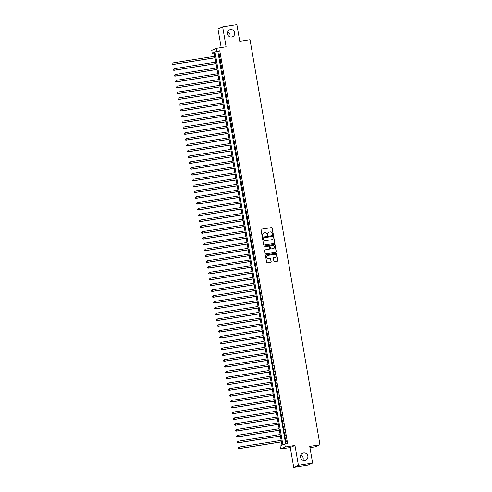 <?xml version="1.0" encoding="UTF-8"?>
<svg xmlns="http://www.w3.org/2000/svg" width="492" height="492" viewBox="0 0 492 492"><rect width="100%" height="100%" fill="white"/><g stroke="black" fill="none" stroke-linecap="round" stroke-linejoin="round"><path stroke-width="0.74" d="M272.931 234.567A0.406 0.394 66.4 0 0 273.257 234.106L272.205 228.036A0.578 0.566 66.4 0 0 271.547 227.556L261.498 229.155A0.578 0.566 66.4 0 0 261.037 229.813L262.082 235.883A0.406 0.394 66.4 0 0 262.636 236.191A0.406 0.394 66.4 0 0 262.863 235.76L262.728 234.973A1.857 1.808 66.4 0 1 264.204 232.864L265.04 232.728A1.857 1.808 66.4 0 1 267.144 234.272L267.279 235.059A0.406 0.394 66.4 0 0 267.832 235.367A0.406 0.394 66.4 0 0 268.06 234.93L267.925 234.149A1.857 1.808 66.4 0 1 269.395 232.033L270.231 231.904A1.857 1.808 66.4 0 1 272.334 233.448L272.47 234.229A0.406 0.394 66.4 0 0 272.931 234.567M272.962 234.561A0.406 0.394 66.4 0 0 273.128 234.161L272.082 228.091A0.578 0.566 66.4 0 0 271.424 227.612L261.369 229.21A0.578 0.566 66.4 0 0 261.301 229.223M262.574 236.215A0.406 0.394 66.4 0 0 262.74 235.816L262.728 234.973M267.765 235.391A0.406 0.394 66.4 0 0 267.931 234.985L267.925 234.149M303.558 452.929A3.788 3.684 66.4 0 0 300.667 457.689A3.788 3.684 66.4 0 0 305.723 460.125A3.788 3.684 66.4 0 0 303.558 452.929M230.434 29.569A3.788 3.684 66.4 0 0 227.544 34.329A3.788 3.684 66.4 0 0 232.593 36.765A3.788 3.684 66.4 0 0 230.434 29.569M273.878 261.135A0.578 0.566 66.4 0 0 274.536 261.621L277.353 261.172A0.578 0.566 66.4 0 0 277.814 260.508L276.652 253.767A0.578 0.566 66.4 0 0 275.994 253.288L265.938 254.887A0.578 0.566 66.4 0 0 265.477 255.545L266.646 262.285A0.578 0.566 66.4 0 0 267.304 262.771L270.711 262.23A0.578 0.566 66.4 0 0 271.166 261.566L270.668 258.681A0.578 0.566 66.4 0 0 270.016 258.202L268.325 258.466A1.556 1.513 66.4 0 1 267.439 255.52A1.556 1.513 66.4 0 1 267.796 255.416L274.413 254.358A1.556 1.513 66.4 0 1 275.299 257.31A1.556 1.513 66.4 0 1 274.942 257.414L273.841 257.593A0.578 0.566 66.4 0 0 273.38 258.251L273.878 261.135M284.776 444.048L285.28 446.957L280.6 449.005L280.096 446.096L281.996 445.266L214.143 52.459L212.249 53.29L211.745 50.381L216.425 48.333L216.929 51.242L215.029 52.072L282.882 444.879L284.776 444.048L287.623 443.599L219.77 50.787L216.929 51.242M216.425 48.333L226.099 46.795L222.655 26.863L236.88 24.6L239.77 41.328L250.016 39.704L319.972 444.731L309.732 446.361L312.623 463.089L298.398 465.352L294.954 445.42L285.28 446.957M274.284 243.405A0.578 0.566 66.4 0 0 274.745 242.747L273.583 236.006A0.578 0.566 66.4 0 0 272.925 235.52L262.869 237.119A0.578 0.566 66.4 0 0 262.414 237.784L263.577 244.524A0.578 0.566 66.4 0 0 264.235 245.004L274.284 243.405M275.889 252.273A0.578 0.566 66.4 0 0 276.153 251.683L275.114 244.887L276.283 251.627A0.578 0.566 66.4 0 1 275.821 252.285L265.766 253.884A0.578 0.566 66.4 0 1 265.108 253.405L264.61 250.52A0.578 0.566 66.4 0 1 264.936 249.899A0.578 0.566 66.4 0 0 264.874 249.93M264.948 249.918L265.071 249.862A0.578 0.566 66.4 0 0 264.936 249.899L269.019 249.266A0.578 0.566 66.4 0 0 269.216 249.198M265.071 249.862L269.149 249.21A0.578 0.566 66.4 0 0 269.61 248.552L269.278 246.64A0.578 0.566 66.4 0 0 268.62 246.154L264.376 246.83A0.406 0.394 66.4 0 1 264.142 246.055A0.406 0.394 66.4 0 1 264.241 246.031L274.462 244.407A0.578 0.566 66.4 0 1 275.114 244.887M312.623 463.089L307.943 465.137L293.718 467.4L298.398 465.352M222.655 26.863L217.974 28.911L221.197 47.57M219.912 57.3L219.309 53.806L218.989 53.948L219.592 57.441L219.912 57.3M220.914 63.117L220.311 59.63L219.998 59.766L220.6 63.259L220.914 63.117M221.923 68.941L221.32 65.448L221 65.584L221.603 69.077L221.923 68.941M222.925 74.759L222.322 71.266L222.009 71.408L222.612 74.895L222.925 74.759M223.934 80.577L223.331 77.084L223.011 77.226L223.614 80.719L223.934 80.577M224.936 86.395L224.334 82.908L224.02 83.043L224.623 86.537L224.936 86.395M225.945 92.219L225.342 88.726L225.022 88.861L225.625 92.355L225.945 92.219M226.947 98.037L226.345 94.544L226.031 94.685L226.634 98.172L226.947 98.037M227.95 103.855L227.347 100.362L227.033 100.503L227.636 103.996L227.95 103.855M228.958 109.673L228.356 106.186L228.036 106.321L228.639 109.814L228.958 109.673M229.961 115.497L229.358 112.004L229.044 112.139L229.647 115.632L229.961 115.497M230.969 121.315L230.367 117.822L230.047 117.963L230.65 121.45L230.969 121.315M231.972 127.133L231.369 123.64L231.055 123.781L231.658 127.274L231.972 127.133M232.98 132.951L232.378 129.464L232.058 129.599L232.661 133.092L232.98 132.951M233.983 138.775L233.38 135.282L233.067 135.417L233.669 138.91L233.983 138.775M234.992 144.593L234.389 141.099L234.069 141.241L234.672 144.728L234.992 144.593M235.994 150.411L235.391 146.917L235.078 147.059L235.68 150.552L235.994 150.411M236.996 156.228L236.394 152.741L236.08 152.877L236.683 156.37L236.996 156.228M238.005 162.053L237.402 158.559L237.083 158.695L237.685 162.188L238.005 162.053M239.007 167.87L238.405 164.377L238.091 164.519L238.694 168.006L239.007 167.87M240.016 173.688L239.413 170.195L239.094 170.337L239.696 173.83L240.016 173.688M241.018 179.506L240.416 176.019L240.102 176.154L240.705 179.648L241.018 179.506M242.027 185.33L241.424 181.837L241.105 181.972L241.707 185.466L242.027 185.33M243.03 191.148L242.427 187.655L242.113 187.796L242.716 191.283L243.03 191.148M244.038 196.966L243.435 193.473L243.116 193.614L243.718 197.101L244.038 196.966M245.041 202.784L244.438 199.291L244.124 199.432L244.727 202.925L245.041 202.784M246.043 208.602L245.44 205.115L245.127 205.25L245.729 208.743L246.043 208.602M247.052 214.426L246.449 210.933L246.129 211.068L246.732 214.561L247.052 214.426M248.054 220.244L247.451 216.751L247.138 216.892L247.74 220.379L248.054 220.244M249.063 226.062L248.46 222.568L248.14 222.71L248.743 226.203L249.063 226.062M250.065 231.88L249.462 228.393L249.149 228.528L249.752 232.021L250.065 231.88M251.074 237.704L250.471 234.21L250.151 234.346L250.754 237.839L251.074 237.704M252.076 243.522L251.473 240.028L251.16 240.17L251.763 243.657L252.076 243.522M253.085 249.339L252.482 245.846L252.162 245.988L252.765 249.481L253.085 249.339M254.087 255.157L253.485 251.67L253.171 251.806L253.774 255.299L254.087 255.157M255.09 260.981L254.487 257.488L254.173 257.623L254.776 261.117L255.09 260.981M256.098 266.799L255.496 263.306L255.176 263.448L255.778 266.935L256.098 266.799M257.101 272.617L256.498 269.124L256.184 269.265L256.787 272.759L257.101 272.617M258.109 278.435L257.507 274.948L257.187 275.083L257.79 278.577L258.109 278.435M259.112 284.259L258.509 280.766L258.195 280.901L258.798 284.394L259.112 284.259M260.12 290.077L259.518 286.584L259.198 286.725L259.801 290.212L260.12 290.077M261.123 295.895L260.52 292.402L260.207 292.543L260.809 296.036L261.123 295.895M262.131 301.713L261.529 298.226L261.209 298.361L261.812 301.854L262.131 301.713M263.134 307.537L262.531 304.044L262.218 304.179L262.82 307.672L263.134 307.537M264.136 313.355L263.534 309.862L263.22 310.003L263.823 313.49L264.136 313.355M265.145 319.173L264.542 315.679L264.222 315.821L264.825 319.314L265.145 319.173M266.147 324.991L265.545 321.504L265.231 321.639L265.834 325.132L266.147 324.991M267.156 330.815L266.553 327.321L266.233 327.457L266.836 330.95L267.156 330.815M268.158 336.633L267.556 333.139L267.242 333.281L267.845 336.768L268.158 336.633M269.167 342.45L268.564 338.957L268.245 339.099L268.847 342.592L269.167 342.45M270.17 348.268L269.567 344.781L269.253 344.917L269.856 348.41L270.17 348.268M271.178 354.086L270.575 350.599L270.256 350.734L270.858 354.228L271.178 354.086M272.181 359.91L271.578 356.417L271.264 356.552L271.867 360.046L272.181 359.91M273.183 365.728L272.58 362.235L272.267 362.376L272.869 365.863L273.183 365.728M274.192 371.546L273.589 368.053L273.269 368.194L273.872 371.688L274.192 371.546M275.194 377.364L274.591 373.877L274.278 374.012L274.88 377.505L275.194 377.364M276.203 383.188L275.6 379.695L275.28 379.83L275.883 383.323L276.203 383.188M277.205 389.006L276.602 385.513L276.289 385.654L276.891 389.141L277.205 389.006M278.214 394.824L277.611 391.331L277.291 391.472L277.894 394.965L278.214 394.824M279.216 400.642L278.613 397.155L278.3 397.29L278.902 400.783L279.216 400.642M280.225 406.466L279.622 402.973L279.302 403.108L279.905 406.601L280.225 406.466M281.227 412.284L280.625 408.791L280.311 408.932L280.914 412.419L281.227 412.284M282.23 418.102L281.627 414.608L281.313 414.75L281.916 418.243L282.23 418.102M283.238 423.919L282.636 420.432L282.316 420.568L282.918 424.061L283.238 423.919M284.241 429.744L283.638 426.25L283.324 426.386L283.927 429.879L284.241 429.744M285.249 435.561L284.647 432.068L284.327 432.21L284.93 435.697L285.249 435.561M219.77 50.787L217.876 51.617L285.637 443.913M285.335 438.028L285.938 441.521L286.252 441.379L285.649 437.886L285.335 438.028L285.668 437.972M309.954 447.628L315.292 446.779L319.972 444.731M302.955 460.18A3.788 3.684 66.4 0 0 300.772 455.18M229.825 36.82A3.788 3.684 66.4 0 0 227.642 31.82M294.954 445.42L290.274 447.468L293.718 467.4M290.274 447.468L280.6 449.005M214.235 52.976L212.249 53.29M217.876 51.617L215.029 52.072M218.989 53.948L219.321 53.892M219.998 59.766L220.33 59.716M221 65.584L221.332 65.534M222.009 71.408L222.341 71.352M223.011 77.226L223.343 77.17M224.02 83.043L224.346 82.994M225.022 88.861L225.354 88.812M226.031 94.685L226.357 94.63M227.033 100.503L227.365 100.448M228.036 106.321L228.368 106.272M229.044 112.139L229.377 112.09M230.047 117.963L230.379 117.908M231.055 123.781L231.388 123.726M232.058 129.599L232.39 129.55M233.067 135.417L233.392 135.368M234.069 141.241L234.401 141.186M235.078 147.059L235.404 147.003M236.08 152.877L236.412 152.827M237.083 158.695L237.415 158.645M238.091 164.519L238.423 164.463M239.094 170.337L239.426 170.281M240.102 176.154L240.434 176.099M241.105 181.972L241.437 181.923M242.113 187.796L242.439 187.741M243.116 193.614L243.448 193.559M244.124 199.432L244.45 199.377M245.127 205.25L245.459 205.201M246.129 211.068L246.461 211.019M247.138 216.892L247.47 216.837M248.14 222.71L248.472 222.655M249.149 228.528L249.481 228.479M250.151 234.346L250.483 234.297M251.16 240.17L251.486 240.114M252.162 245.988L252.494 245.932M253.171 251.806L253.497 251.756M254.173 257.623L254.505 257.574M255.176 263.448L255.508 263.392M256.184 269.265L256.517 269.21M257.187 275.083L257.519 275.034M258.195 280.901L258.528 280.852M259.198 286.725L259.53 286.67M260.207 292.543L260.532 292.488M261.209 298.361L261.541 298.312M262.218 304.179L262.543 304.13M263.22 310.003L263.552 309.948M264.222 315.821L264.555 315.766M265.231 321.639L265.563 321.583M266.233 327.457L266.566 327.408M267.242 333.281L267.574 333.225M268.245 339.099L268.577 339.043M269.253 344.917L269.579 344.861M270.256 350.734L270.588 350.685M271.264 356.552L271.59 356.503M272.267 362.376L272.599 362.321M273.269 368.194L273.601 368.139M274.278 374.012L274.61 373.963M275.28 379.83L275.612 379.781M276.289 385.654L276.621 385.599M277.291 391.472L277.623 391.417M278.3 397.29L278.626 397.241M279.302 403.108L279.634 403.059M280.311 408.932L280.637 408.877M281.313 414.75L281.645 414.694M282.316 420.568L282.648 420.519M283.324 426.386L283.656 426.336M284.327 432.21L284.659 432.154M268.903 232.187A1.857 1.808 66.4 0 0 267.796 234.204M263.712 233.017A1.857 1.808 66.4 0 0 262.605 235.028M274.358 243.392A0.578 0.566 66.4 0 0 274.622 242.802L273.454 236.062A0.578 0.566 66.4 0 0 272.802 235.576L262.746 237.175A0.578 0.566 66.4 0 0 262.679 237.193M272.906 236.757A0.406 0.394 66.4 0 0 272.451 236.418L263.626 237.827A0.406 0.394 66.4 0 0 263.3 238.288L263.448 239.112A1.857 1.808 66.4 0 0 265.551 240.656L271.578 239.696A1.857 1.808 66.4 0 0 273.054 237.587L272.906 236.757M263.472 237.882A0.406 0.394 66.4 0 0 263.177 238.343L263.3 238.288M271.947 239.598A1.857 1.808 66.4 0 1 271.455 239.752L265.422 240.711A1.857 1.808 66.4 0 1 263.318 239.167L263.177 238.343M274.991 244.942A0.578 0.566 66.4 0 0 274.333 244.463L264.112 246.086A0.406 0.394 66.4 0 0 264.081 246.092M273.38 248.54A1.556 1.513 66.4 0 0 274.567 246.584A1.556 1.513 66.4 0 0 272.851 245.483L270.52 245.852A0.578 0.566 66.4 0 0 270.059 246.51L270.391 248.429A0.578 0.566 66.4 0 0 271.049 248.909L273.251 248.595A1.556 1.513 66.4 0 0 273.675 248.46M270.323 245.926A0.578 0.566 66.4 0 0 269.936 246.566L270.059 246.51M273.251 248.595L270.92 248.964A0.578 0.566 66.4 0 1 270.262 248.485L269.936 246.566M275.237 257.341A1.556 1.513 66.4 0 1 274.813 257.47L273.712 257.648A0.578 0.566 66.4 0 0 273.644 257.66M267.377 255.545A1.556 1.513 66.4 0 0 268.195 258.521L268.325 258.466M270.778 262.211A0.578 0.566 66.4 0 0 271.043 261.621L270.545 258.737A0.578 0.566 66.4 0 0 269.887 258.257L268.195 258.521M277.427 261.154A0.578 0.566 66.4 0 0 277.691 260.563L276.522 253.823A0.578 0.566 66.4 0 0 275.864 253.343L265.815 254.942A0.578 0.566 66.4 0 0 265.742 254.954M214.801 56.279L172.913 62.939L173.159 64.397L172.846 64.532L215.072 57.816M172.249 64.114L172.151 63.536L172.126 64.169L173.159 64.397L215.053 57.73M172.846 64.532L172.126 64.169M215.81 62.097L173.916 68.757L174.168 70.215L173.848 70.35L216.074 63.634M173.258 69.938L173.159 69.354L173.129 69.993L174.168 70.215L216.062 63.548M173.848 70.35L173.129 69.993M216.812 67.914L174.918 74.575L175.17 76.032L174.857 76.168L217.083 69.458M174.26 75.756L174.162 75.171L174.137 75.811L175.17 76.032L217.064 69.372M174.857 76.168L174.137 75.811M217.821 73.732L175.927 80.399L176.179 81.85L175.859 81.992L218.085 75.276M175.269 81.574L175.164 80.995L175.14 81.629L176.179 81.85L218.073 75.19M175.859 81.992L175.14 81.629M218.823 79.556L176.929 86.217L177.181 87.668L176.868 87.81L219.094 81.094M176.271 87.391L176.173 86.813L176.148 87.447L177.181 87.668L219.075 81.008M176.868 87.81L176.148 87.447M219.832 85.374L177.938 92.035L178.19 93.492L177.87 93.628L220.096 86.912M177.28 93.216L177.175 92.631L177.151 93.271L178.19 93.492L220.084 86.826M177.87 93.628L177.151 93.271M220.834 91.192L178.94 97.853L179.193 99.31L178.879 99.445L221.099 92.736M178.282 99.033L178.184 98.449L178.159 99.089L179.193 99.31L221.086 92.65M178.879 99.445L178.159 99.089M221.843 97.01L179.949 103.677L180.201 105.128L179.881 105.27L222.107 98.554M179.291 104.851L179.186 104.267L179.162 104.907L180.201 105.128L222.089 98.468M179.881 105.27L179.162 104.907M222.845 102.834L180.951 109.495L181.204 110.946L180.89 111.087L223.11 104.372M180.293 110.669L180.195 110.091L180.164 110.725L181.204 110.946L223.097 104.286M180.89 111.087L180.164 110.725M223.848 108.652L181.96 115.312L182.206 116.77L181.892 116.905L224.118 110.19M181.296 116.493L181.197 115.909L181.173 116.549L182.206 116.77L224.1 110.103M181.892 116.905L181.173 116.549M224.856 114.47L182.963 121.13L183.215 122.588L182.895 122.723L225.121 116.014M182.304 122.311L182.206 121.727L182.175 122.367L183.215 122.588L225.108 115.927M182.895 122.723L182.175 122.367M225.859 120.288L183.965 126.954L184.217 128.406L183.903 128.547L226.129 121.831M183.307 128.129L183.208 127.545L183.184 128.184L184.217 128.406L226.111 121.745M183.903 128.547L183.184 128.184M226.867 126.112L184.974 132.772L185.226 134.224L184.906 134.365L227.132 127.649M184.315 133.947L184.211 133.369L184.186 134.002L185.226 134.224L227.12 127.563M184.906 134.365L184.186 134.002M227.87 131.93L185.976 138.59L186.228 140.048L185.915 140.183L228.134 133.467M185.318 139.771L185.22 139.187L185.195 139.826L186.228 140.048L228.122 133.381M185.915 140.183L185.195 139.826M228.878 137.748L186.985 144.408L187.237 145.866L186.917 146.001L229.143 139.285M186.327 145.589L186.222 145.005L186.197 145.644L187.237 145.866L229.131 139.205M186.917 146.001L186.197 145.644M229.881 143.566L187.987 150.232L188.239 151.684L187.926 151.825L230.145 145.109M187.329 151.407L187.231 150.823L187.206 151.462L188.239 151.684L230.133 145.023M187.926 151.825L187.206 151.462M230.889 149.383L188.996 156.05L189.248 157.502L188.928 157.643L231.154 150.927M188.338 157.225L188.233 156.647L188.208 157.28L189.248 157.502L231.135 150.841M188.928 157.643L188.208 157.28M231.892 155.208L189.998 161.868L190.25 163.326L189.937 163.461L232.156 156.745M189.34 163.049L189.242 162.465L189.211 163.098L190.25 163.326L232.144 156.659M189.937 163.461L189.211 163.098M232.894 161.025L191.007 167.686L191.253 169.143L190.939 169.279L233.165 162.563M190.343 168.867L190.244 168.282L190.22 168.922L191.253 169.143L233.147 162.483M190.939 169.279L190.22 168.922M233.903 166.843L192.009 173.51L192.261 174.961L191.942 175.103L234.167 168.387M191.351 174.685L191.253 174.1L191.222 174.74L192.261 174.961L234.155 168.301M191.942 175.103L191.222 174.74M234.905 172.661L193.012 179.328L193.264 180.779L192.95 180.921L235.176 174.205M192.354 180.502L192.255 179.924L192.231 180.558L193.264 180.779L235.158 174.119M192.95 180.921L192.231 180.558M235.914 178.485L194.02 185.146L194.272 186.603L193.953 186.739L236.178 180.023M193.362 186.32L193.258 185.742L193.233 186.376L194.272 186.603L236.166 179.937M193.953 186.739L193.233 186.376M236.916 184.303L195.023 190.964L195.275 192.421L194.961 192.556L237.181 185.841M194.365 192.144L194.266 191.56L194.242 192.2L195.275 192.421L237.169 185.755M194.961 192.556L194.242 192.2M237.925 190.121L196.031 196.782L196.283 198.239L195.964 198.381L238.19 191.665M195.373 197.962L195.269 197.378L195.244 198.018L196.283 198.239L238.177 191.579M195.964 198.381L195.244 198.018M238.928 195.939L197.034 202.606L197.286 204.057L196.972 204.198L239.192 197.483M196.376 203.78L196.277 203.202L196.253 203.836L197.286 204.057L239.18 197.397M196.972 204.198L196.253 203.836M239.936 201.763L198.042 208.423L198.294 209.881L197.975 210.016L240.201 203.301M197.384 209.598L197.28 209.02L197.255 209.653L198.294 209.881L240.182 203.214M197.975 210.016L197.255 209.653M240.939 207.581L199.045 214.241L199.297 215.699L198.983 215.834L241.203 209.118M198.387 215.422L198.288 214.838L198.258 215.478L199.297 215.699L241.191 209.032M198.983 215.834L198.258 215.478M241.941 213.399L200.053 220.059L200.299 221.517L199.986 221.652L242.212 214.942M199.389 221.24L199.291 220.656L199.266 221.295L200.299 221.517L242.193 214.856M199.986 221.652L199.266 221.295M242.95 219.217L201.056 225.883L201.308 227.335L200.988 227.476L243.214 220.76M200.398 227.058L200.299 226.48L200.269 227.113L201.308 227.335L243.202 220.674M200.988 227.476L200.269 227.113M243.952 225.041L202.058 231.701L202.31 233.153L201.997 233.294L244.223 226.578M201.4 232.876L201.302 232.298L201.277 232.931L202.31 233.153L244.204 226.492M201.997 233.294L201.277 232.931M244.961 230.859L203.067 237.519L203.319 238.977L202.999 239.112L245.225 232.396M202.409 238.7L202.304 238.116L202.28 238.755L203.319 238.977L245.213 232.31M202.999 239.112L202.28 238.755M245.963 236.677L204.069 243.337L204.321 244.795L204.008 244.93L246.228 238.22M203.411 244.518L203.313 243.934L203.288 244.573L204.321 244.795L246.215 238.134M204.008 244.93L203.288 244.573M246.972 242.495L205.078 249.161L205.33 250.612L205.01 250.754L247.236 244.038M204.42 250.336L204.315 249.752L204.291 250.391L205.33 250.612L247.224 243.952M205.01 250.754L204.291 250.391M247.974 248.319L206.08 254.979L206.333 256.43L206.019 256.572L248.239 249.856M205.422 256.154L205.324 255.576L205.299 256.209L206.333 256.43L248.226 249.77M206.019 256.572L205.299 256.209M248.983 254.136L207.089 260.797L207.341 262.254L207.021 262.39L249.247 255.674M206.431 261.978L206.326 261.393L206.302 262.033L207.341 262.254L249.229 255.588M207.021 262.39L206.302 262.033M249.985 259.954L208.091 266.615L208.344 268.072L208.03 268.208L250.25 261.498M207.433 267.796L207.335 267.211L207.304 267.851L208.344 268.072L250.237 261.412M208.03 268.208L207.304 267.851M250.988 265.772L209.1 272.439L209.032 274.032L251.258 267.316M208.436 273.613L208.337 273.029L208.313 273.669L209.346 273.89L251.24 267.23M209.032 274.032L208.313 273.669M251.996 271.596L210.102 278.257L210.355 279.708L210.035 279.85L252.261 273.134M209.444 279.431L209.346 278.853L209.315 279.487L210.355 279.708L252.248 273.048M210.035 279.85L209.315 279.487M252.999 277.414L211.105 284.075L211.357 285.532L211.043 285.668L253.269 278.952M210.447 285.255L210.348 284.671L210.324 285.311L211.357 285.532L253.251 278.866M211.043 285.668L210.324 285.311M254.007 283.232L212.113 289.893L212.366 291.35L212.046 291.485L254.272 284.77M211.455 291.073L211.351 290.489L211.326 291.129L212.366 291.35L254.259 284.69M212.046 291.485L211.326 291.129M255.01 289.05L213.116 295.717L213.368 297.168L213.054 297.309L255.274 290.594M212.458 296.891L212.359 296.307L212.335 296.947L213.368 297.168L255.262 290.508M213.054 297.309L212.335 296.947M256.018 294.868L214.125 301.534L214.377 302.986L214.057 303.127L256.283 296.412M213.467 302.709L213.362 302.131L213.337 302.764L214.377 302.986L256.27 296.325M214.057 303.127L213.337 302.764M257.021 300.692L215.127 307.352L215.379 308.81L215.065 308.945L257.285 302.229M214.469 308.533L214.371 307.949L214.346 308.589L215.379 308.81L257.273 302.143M215.065 308.945L214.346 308.589M258.029 306.51L216.136 313.17L216.388 314.628L216.068 314.763L258.294 308.047M215.478 314.351L215.373 313.767L215.348 314.406L216.388 314.628L258.275 307.967M216.068 314.763L215.348 314.406M259.032 312.328L217.138 318.994L217.39 320.446L217.077 320.587L259.296 313.871M216.48 320.169L216.382 319.585L216.351 320.224L217.39 320.446L259.284 313.785M217.077 320.587L216.351 320.224M260.034 318.146L218.147 324.812L218.079 326.405L260.305 319.689M217.482 325.987L217.384 325.409L217.359 326.042L218.393 326.264L260.286 319.603M218.079 326.405L217.359 326.042M261.043 323.97L219.149 330.63L219.401 332.088L219.081 332.223L261.307 325.507M218.491 331.805L218.393 331.227L218.362 331.86L219.401 332.088L261.295 325.421M219.081 332.223L218.362 331.86M262.045 329.788L220.152 336.448L220.404 337.906L220.09 338.041L262.316 331.325M219.493 337.629L219.395 337.045L219.37 337.684L220.404 337.906L262.298 331.239M220.09 338.041L219.37 337.684M263.054 335.606L221.16 342.266L221.412 343.724L221.093 343.865L263.318 337.149M220.502 343.447L220.398 342.863L220.373 343.502L221.412 343.724L263.306 337.063M221.093 343.865L220.373 343.502M264.056 341.423L222.163 348.09L222.415 349.541L222.101 349.683L264.321 342.967M221.505 349.265L221.406 348.687L221.382 349.32L222.415 349.541L264.309 342.881M222.101 349.683L221.382 349.32M265.065 347.247L223.171 353.908L223.423 355.365L223.104 355.501L265.329 348.785M222.513 355.083L222.409 354.504L222.384 355.138L223.423 355.365L265.317 348.699M223.104 355.501L222.384 355.138M266.067 353.065L224.174 359.726L224.426 361.183L224.112 361.319L266.332 354.603M223.516 360.907L223.417 360.322L223.393 360.962L224.426 361.183L266.32 354.517M224.112 361.319L223.393 360.962M267.076 358.883L225.182 365.544L225.434 367.001L225.115 367.143L267.34 360.427M224.524 366.724L224.42 366.14L224.395 366.78L225.434 367.001L267.322 360.341M225.115 367.143L224.395 366.78M268.078 364.701L226.185 371.368L226.437 372.819L226.123 372.961L268.343 366.245M225.527 372.542L225.428 371.964L225.398 372.598L226.437 372.819L268.331 366.159M226.123 372.961L225.398 372.598M269.081 370.525L227.193 377.186L227.126 378.779L269.352 372.063M226.529 378.36L226.431 377.782L226.406 378.416L227.439 378.637L269.333 371.977M227.126 378.779L226.406 378.416M270.09 376.343L228.196 383.004L228.448 384.461L228.128 384.596L270.354 377.881M227.538 384.184L227.439 383.6L227.409 384.24L228.448 384.461L270.342 377.794M228.128 384.596L227.409 384.24M271.092 382.161L229.198 388.821L229.45 390.279L229.137 390.414L271.363 383.705M228.54 390.002L228.442 389.418L228.417 390.058L229.45 390.279L271.344 383.619M229.137 390.414L228.417 390.058M272.101 387.979L230.207 394.646L230.459 396.097L230.139 396.238L272.365 389.523M229.549 395.82L229.444 395.236L229.42 395.876L230.459 396.097L272.353 389.436M230.139 396.238L229.42 395.876M273.103 393.803L231.209 400.463L231.461 401.915L231.148 402.056L273.368 395.34M230.551 401.638L230.453 401.06L230.428 401.693L231.461 401.915L273.355 395.254M231.148 402.056L230.428 401.693M274.112 399.621L232.218 406.281L232.47 407.739L232.15 407.874L274.376 401.158M231.56 407.462L231.455 406.878L231.431 407.517L232.47 407.739L274.364 401.072M232.15 407.874L231.431 407.517M275.114 405.439L233.22 412.099L233.472 413.557L233.159 413.692L275.379 406.982M232.562 413.28L232.464 412.696L232.439 413.335L233.472 413.557L275.366 406.896M233.159 413.692L232.439 413.335M276.123 411.257L234.229 417.923L234.481 419.375L234.161 419.516L276.387 412.8M233.571 419.098L233.466 418.514L233.442 419.153L234.481 419.375L276.369 412.714M234.161 419.516L233.442 419.153M277.125 417.081L235.231 423.741L235.483 425.193L235.17 425.334L277.39 418.618M234.573 424.916L234.475 424.338L234.444 424.971L235.483 425.193L277.377 418.532M235.17 425.334L234.444 424.971M278.128 422.899L236.24 429.559L236.486 431.017L236.172 431.152L278.398 424.436M235.576 430.74L235.477 430.156L235.453 430.795L236.486 431.017L278.38 424.35M236.172 431.152L235.453 430.795M279.136 428.716L237.242 435.377L237.495 436.834L237.175 436.97L279.401 430.26M236.584 436.558L236.486 435.974L236.455 436.613L237.495 436.834L279.388 430.174M237.175 436.97L236.455 436.613M280.139 434.534L238.245 441.201L238.497 442.652L238.183 442.794L280.409 436.078M237.587 442.376L237.488 441.791L237.464 442.431L238.497 442.652L280.391 435.992M238.183 442.794L237.464 442.431M281.147 440.352L239.253 447.019L239.506 448.47L239.186 448.612L281.412 441.896M238.595 448.194L238.491 447.615L238.466 448.249L239.506 448.47L281.399 441.81M239.186 448.612L238.466 448.249"/></g></svg>
